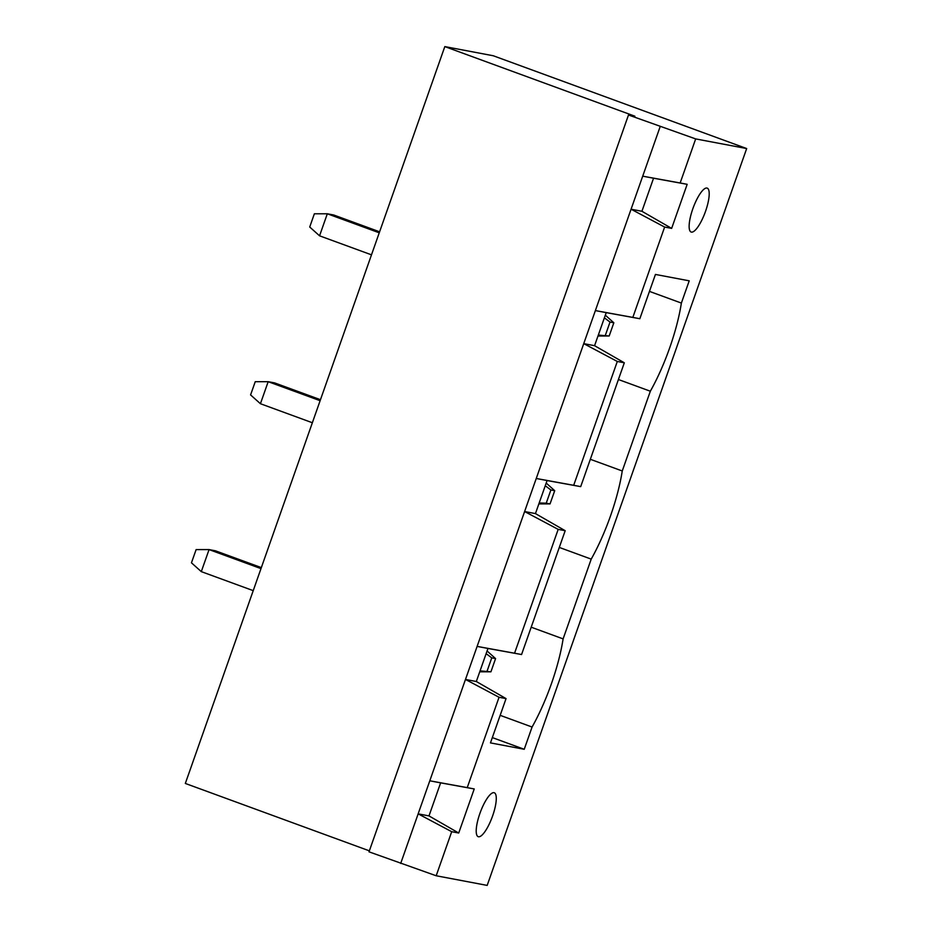 <?xml version="1.0" encoding="UTF-8"?>
<svg xmlns="http://www.w3.org/2000/svg" width="932" height="932" viewBox="0 0 932 932"><rect width="100%" height="100%" fill="white"/><g stroke="black" fill="none" stroke-linecap="round" stroke-linejoin="round"><path stroke-width="1.4" d="M634.878 116.197L444.82 46.6L493.261 55.757L746.672 148.549L695.68 138.915L628.494 114.997L634.878 116.197M369.363 850.846L185.328 783.451L444.82 46.6M746.672 148.549L487.18 885.4L436.188 875.765L369.014 851.836L628.494 114.997M400.69 863.44L660.171 126.589M379.592 231.8L333.691 214.989L327.318 213.778L379.242 232.802M319.56 235.819L327.318 213.778L314.375 213.789L309.715 227.012L319.56 235.819L371.484 254.832M261.344 567.611L215.432 550.8L209.059 549.589L260.983 568.613M201.3 571.631L209.059 549.589L196.116 549.6L191.456 562.823L201.3 571.631L253.224 590.643M260.424 403.719L268.183 381.689L255.24 381.701L250.58 394.912L260.424 403.719L312.36 422.744M320.468 399.7L274.567 382.889L268.183 381.689L320.119 400.702M436.188 875.765L451.705 831.693L458.719 833.022L474.237 788.95L467.235 787.622L499.051 697.276L506.053 698.604L490.465 742.897L524.238 749.281L532.079 727.03A84.963 23.277 110.1 0 0 563.114 638.886L591.214 559.118A84.963 23.277 110.1 0 0 622.25 470.975L650.338 391.219A84.963 23.277 110.1 0 0 681.374 303.075L689.214 280.823L655.429 274.439L639.83 318.721L632.828 317.404L664.633 227.059L671.646 228.387L687.164 184.315L680.162 182.987L695.68 138.915M467.235 787.622L429.792 780.806L440.626 782.857L428.988 815.908L418.153 813.857L451.705 831.693M680.162 182.987L642.719 176.171L653.553 178.222L641.915 211.273L671.646 228.387M632.828 317.404L595.385 310.589L606.219 312.628L594.581 345.69L583.747 343.64L617.299 361.465L573.693 485.304L536.25 478.489L547.084 480.539L535.446 513.59L524.611 511.54L558.175 529.376L514.569 653.216L477.126 646.4L487.96 648.451L476.322 681.502L465.487 679.451L499.051 697.276M664.633 227.059L631.081 209.222L641.915 211.273M428.988 815.908L458.719 833.022M474.237 788.95L440.626 782.857M687.164 184.315L653.553 178.222M476.322 681.502L506.053 698.604M535.446 513.59L565.188 530.704L521.571 654.532L487.96 648.451M594.581 345.69L624.312 362.793L580.706 486.632L547.084 480.539M639.83 318.721L606.219 312.628M524.238 749.281L492.329 737.596M532.079 727.03L500.169 715.333M563.114 638.886L531.205 627.201M681.374 303.075L649.464 291.39M591.214 559.118L559.293 547.433M650.338 391.219L618.417 379.522M622.25 470.975L590.329 459.29M494.007 792.678A23.382 6.408 110.1 0 0 480.05 813.019A23.382 6.408 110.1 0 0 478.198 836.68A23.382 6.408 110.1 0 0 492.259 816.921A23.382 6.408 110.1 0 0 494.286 792.759A23.382 6.408 110.1 0 0 494.007 792.678M706.934 188.043A23.382 6.408 110.1 0 0 692.977 208.372A23.382 6.408 110.1 0 0 691.125 232.033A23.382 6.408 110.1 0 0 705.186 212.286A23.382 6.408 110.1 0 0 707.213 188.124A23.382 6.408 110.1 0 0 706.934 188.043M514.569 653.216L521.571 654.532M558.175 529.376L565.188 530.704M573.693 485.304L580.706 486.632M617.299 361.465L624.312 362.793M598.321 335.066L609.178 335.998L597.983 336.009M609.178 335.998L613.838 322.775L605.322 315.167M604.39 317.835L610.017 322.053L613.838 322.775M605.357 335.275L610.017 322.053M545.255 485.747L550.882 489.964L554.715 490.686L546.199 483.067M539.185 502.965L546.234 503.187L550.882 489.964M546.234 503.187L550.055 503.909L538.859 503.909M550.055 503.909L554.715 490.686M480.062 670.877L490.931 671.809L479.724 671.821M490.931 671.809L495.579 658.586L487.075 650.979M486.131 653.647L491.758 657.864L495.579 658.586M487.098 671.087L491.758 657.864"/></g></svg>
